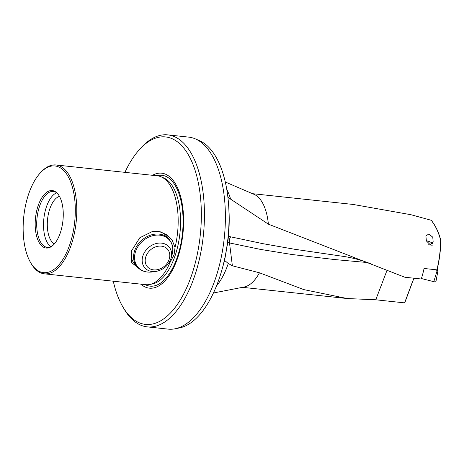 <?xml version="1.0" encoding="UTF-8"?>
<svg xmlns="http://www.w3.org/2000/svg" width="464" height="464" viewBox="0 0 464 464"><rect width="100%" height="100%" fill="white"/><g stroke="black" fill="none" stroke-linecap="round" stroke-linejoin="round"><path stroke-width="0.7" d="M427.953 244.754L432.257 245.218L427.953 244.754M432.309 221.838L432.146 221.577C435.934 226.635 438.764 232.876 440.638 240.3C440.568 249.8 439.333 259.649 436.937 269.851L424.044 268.476A47.096 22.469 96.1 0 1 421.248 278.997L404.857 277.246L268.378 224.164L230.649 199.166L227.841 196.748M268.378 224.164A47.096 22.469 -83.9 0 0 259.521 198.522A47.096 22.469 -83.9 0 0 254.063 194.346L225.295 181.998M428.782 234.03L432.761 237.145L433.179 242.017L430.082 244.551L426.393 240.944L425.882 235.961L428.782 234.03M432.146 221.577L431.781 220.429M252.503 193.679L353.081 204.438L411 214.728L431.735 220.412M139.502 269.033L131.666 262.624L131.237 251.297L139.838 237.725L152.737 231.333L160.08 231.704L167.017 234.906L172.231 240.34L175.027 247.503A54.735 26.117 -83.9 0 0 167.446 181.656A54.735 26.117 96.1 0 0 161.101 176.801A54.735 26.117 96.1 0 0 157.389 175.821L55.999 164.975A54.735 26.117 -83.9 0 0 40.965 172.185L40.194 173.02A53.65 25.601 96.1 0 1 70.11 180.537A53.65 25.601 96.1 0 1 70.157 243.478A53.65 25.601 -83.9 0 1 30.612 262.612L31.187 263.593A54.735 26.117 -83.9 0 0 34.295 267.989A54.735 26.117 96.1 0 0 44.353 273.824A54.735 26.117 96.1 0 0 71.531 244.07A54.735 26.117 96.1 0 0 66.056 170.81A54.735 26.117 -83.9 0 0 55.999 164.975M44.353 273.824L145.742 284.67A54.735 26.117 -83.9 0 0 149.582 284.496A54.735 26.117 -83.9 0 0 170.352 261.795L168.502 263.54M152.505 175.299A57.814 27.585 96.1 0 1 179.916 194.08A57.814 27.585 96.1 0 1 178.072 256.731A57.814 27.585 -83.9 0 1 140.859 284.148M175.027 247.503L174.064 254.875L170.352 261.795M152.459 231.374A21.286 17.087 -40.9 0 1 166.831 236.286A21.286 17.087 -40.9 0 1 167.864 237.649M59.473 196.371A24.325 11.606 -83.9 0 0 49.625 209.386A24.325 11.606 96.1 0 0 54.392 243.873M50.895 246.825A28.13 13.421 -83.9 0 1 46.22 207.466A28.13 13.421 96.1 0 1 56.678 192.746M40.194 173.02A53.65 25.601 96.1 0 0 28.292 195.112A53.65 25.601 -83.9 0 0 30.612 262.612M60.494 232.319A28.89 13.787 -83.9 0 0 56.44 192.479A28.89 13.787 -83.9 0 0 37.955 206.271A28.89 13.787 -83.9 0 0 36.998 237.481A28.89 13.787 -83.9 0 0 50.605 247.034A28.89 13.787 -83.9 0 0 60.494 232.319M51.162 246.703A28.13 13.421 -83.9 0 1 47.38 247.387A28.13 13.421 -83.9 0 1 39.399 206.741A28.13 13.421 96.1 0 1 53.366 191.452A28.13 13.421 96.1 0 1 56.915 192.92M195.28 138.858A96.547 46.069 -83.9 0 1 206.468 147.413A96.547 46.069 96.1 0 1 216.125 276.643A96.547 46.069 96.1 0 1 174.957 328.814L179.301 327.967A95.23 45.437 -83.9 0 0 221.798 270.321A95.23 45.437 -83.9 0 0 228.682 205.929A95.23 45.437 -83.9 0 0 210.378 149.043A95.23 45.437 96.1 0 0 199.346 140.598L195.28 138.858A96.547 46.069 -83.9 0 0 188.726 137.124L167.777 134.879A96.547 46.069 -83.9 0 0 141.259 147.604L139.647 149.356A94.267 44.979 96.1 0 1 192.212 162.562A94.267 44.979 96.1 0 1 192.293 273.163A94.267 44.979 96.1 0 1 122.809 306.779A94.267 44.979 96.1 0 1 113.274 281.196M174.957 328.814A96.547 46.069 96.1 0 1 168.183 329.121L147.233 326.876A96.547 46.069 96.1 0 1 124.01 308.833L122.809 306.779M426.544 240.874A4.408 1.578 -161.9 0 1 432.332 243.565A4.408 1.578 18.1 0 0 426.544 240.874A4.408 1.578 18.1 0 0 426.352 240.851A4.408 1.578 18.1 0 1 426.544 240.874M167.777 134.879A96.547 46.069 -83.9 0 1 195.176 274.404A96.547 46.069 96.1 0 1 147.233 326.876M213.417 292.993L244.151 287.007A47.096 22.469 -83.9 0 0 259.469 272.791L232.371 265.785L228.259 263.494L224.611 260.42L227.749 242.312A86.014 41.041 -83.9 0 0 228.885 209.107L228.682 205.929M259.469 272.791L303.775 289.6L347.281 298.543L375.759 299.785L404.596 302.87L412.212 282.524M124.92 172.347A94.267 44.979 96.1 0 1 139.647 149.356M437.1 269.764L437.1 269.764C439.478 259.637 440.701 249.858 440.777 240.433L440.638 240.3M413.934 278.214L404.84 302.551M131.619 250.079A21.286 17.087 139.1 0 0 134.641 264.149A21.286 17.087 139.1 0 0 135.836 265.367M232.371 265.785L229.512 242.939L260.698 249.441L292.105 254.527L334.776 259.567L367.482 262.543M375.759 299.785L387.04 270.268M228.421 236.35L262.473 243.594L294.501 249.243L341.603 256.134C351.689 257.497 361.549 260.101 371.177 263.952M230.579 236.942C229.349 238.954 228.996 240.949 229.512 242.939L227.737 242.44M433.817 269.52L437.21 270.379A0.951 0.342 18.1 0 0 437.517 270.437A0.951 0.342 18.1 0 0 438.051 270.286L435.963 281.439A2.43 0.87 -161.9 0 1 434.588 281.822A2.43 0.87 -161.9 0 1 433.805 281.677L421.399 278.533M438.051 270.286A0.951 0.342 18.1 0 0 438.028 270.17L437.326 268.882M226.792 189.503A59.549 28.414 96.1 0 1 230.649 199.166M161.101 176.801L163.757 177.944A53.876 25.706 96.1 0 1 175.392 254.829A53.876 25.706 96.1 0 1 152.418 283.939L149.582 284.496M156.832 175.757A55.738 26.593 96.1 0 1 180.397 198.482A55.738 26.593 96.1 0 1 177.747 255.844A55.738 26.593 96.1 0 1 145.186 284.612M228.259 263.494A59.549 28.414 96.1 0 1 216.468 285.975M224.617 260.42L224.611 260.42A66.63 31.796 96.1 0 1 224.495 260.832L221.798 270.321M437.21 270.379L433.805 281.677M155.817 271.469A16.002 12.847 -40.9 0 1 142.976 264.805A16.002 12.847 -40.9 0 1 152.047 245.16A16.002 12.847 -40.9 0 1 170.804 249.858A16.002 12.847 -40.9 0 1 171.036 258.297C168.467 265.576 163.392 269.967 155.817 271.469L152.273 271.962C146.021 272.722 140.952 270.993 137.06 266.783A21.182 17.006 -40.9 0 1 134.659 262.815A21.182 17.006 -40.9 0 1 144.223 238.305A21.182 17.006 -40.9 0 1 169.087 239.059L165.631 235.068M152.273 271.962A20.77 16.675 -40.9 0 1 135.604 263.308A20.77 16.675 -40.9 0 1 147.378 237.806A20.77 16.675 -40.9 0 1 171.726 243.902A20.77 16.675 -40.9 0 1 172.028 254.858L171.036 258.297M145.864 264.26A13.369 10.73 -40.9 0 1 153.439 247.851A13.369 10.73 -40.9 0 1 169.111 251.772A13.369 10.73 -40.9 0 1 161.53 268.186A13.369 10.73 -40.9 0 1 145.864 264.26M347.281 298.543L242.481 287.332M440.8 240.398C440.725 249.852 439.495 259.654 437.105 269.804M440.8 240.387C438.967 233.056 436.131 226.815 432.297 221.664M431.943 220.626L432.32 221.711M412.548 281.683L404.811 302.702M172.028 254.858C173.188 250.798 173.066 246.952 171.674 243.322L169.087 239.059M137.06 266.783L133.603 262.786"/></g></svg>
